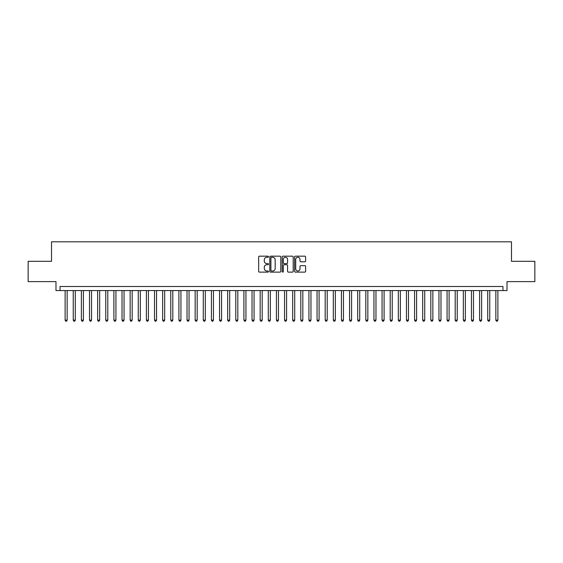 <?xml version="1.0" encoding="UTF-8"?>
<svg xmlns="http://www.w3.org/2000/svg" width="563" height="563" viewBox="0 0 563 563"><rect width="100%" height="100%" fill="white"/><g stroke="black" fill="none" stroke-linecap="round" stroke-linejoin="round"><path stroke-width="0.84" d="M268.495 256.728A0.556 0.556 0 0 0 267.939 256.172L259.466 256.172A0.795 0.795 0 0 0 258.663 256.967L258.663 271.331A0.795 0.795 0 0 0 259.466 272.126L267.939 272.126A0.556 0.556 0 0 0 268.495 271.57A0.556 0.556 0 0 0 267.939 271.007L266.841 271.007A2.555 2.555 0 0 1 264.293 268.46L264.293 267.263A2.555 2.555 0 0 1 266.841 264.709L267.939 264.709A0.556 0.556 0 0 0 268.495 264.153A0.556 0.556 0 0 0 267.939 263.59L266.841 263.59A2.555 2.555 0 0 1 264.293 261.042L264.293 259.839A2.555 2.555 0 0 1 266.841 257.291L267.939 257.291A0.556 0.556 0 0 0 268.495 256.728M304.815 261.795A0.795 0.795 0 0 0 305.61 261L305.61 256.967A0.795 0.795 0 0 0 304.815 256.172L295.399 256.172A0.795 0.795 0 0 0 294.604 256.967L294.604 271.331A0.795 0.795 0 0 0 295.399 272.126L304.815 272.126A0.795 0.795 0 0 0 305.61 271.331L305.61 266.461A0.795 0.795 0 0 0 304.815 265.666L300.783 265.666A0.795 0.795 0 0 0 299.988 266.461L299.988 268.875A2.132 2.132 0 0 1 297.855 271.007A2.132 2.132 0 0 1 295.716 268.875L295.716 259.423A2.132 2.132 0 0 1 297.855 257.291A2.132 2.132 0 0 1 299.988 259.423L299.988 261A0.795 0.795 0 0 0 300.783 261.795L304.815 261.795M502.956 290.564L507.017 290.564L507.017 281.62L534.85 281.62L534.85 261.302L511.485 261.302L511.485 241.801L51.514 241.801L51.514 261.302L28.15 261.302L28.15 281.62L55.983 281.62L55.983 290.564L502.956 290.564L502.956 286.497L60.044 286.497L60.044 290.564M280.803 256.967A0.795 0.795 0 0 0 280.001 256.172L270.592 256.172A0.795 0.795 0 0 0 269.797 256.967L269.797 271.331A0.795 0.795 0 0 0 270.592 272.126L280.001 272.126A0.795 0.795 0 0 0 280.803 271.331L280.803 256.967M282.999 256.172L292.408 256.172A0.795 0.795 0 0 1 293.203 256.967L293.203 271.331A0.795 0.795 0 0 1 292.408 272.126L288.383 272.126A0.795 0.795 0 0 1 287.58 271.331L287.58 265.504A0.795 0.795 0 0 0 286.785 264.709L284.111 264.709A0.795 0.795 0 0 0 283.316 265.504L283.316 271.57A0.556 0.556 0 0 1 282.76 272.126A0.556 0.556 0 0 1 282.197 271.57L282.197 256.967A0.795 0.795 0 0 1 282.999 256.172M271.472 257.291A0.556 0.556 0 0 0 270.909 257.847L270.909 270.451A0.556 0.556 0 0 0 271.472 271.007L272.626 271.007A2.555 2.555 0 0 0 275.18 268.46L275.18 259.839A2.555 2.555 0 0 0 272.626 257.291L271.472 257.291M287.58 259.466A2.132 2.132 0 0 0 285.448 257.326A2.132 2.132 0 0 0 283.316 259.466L283.316 262.794A0.795 0.795 0 0 0 284.111 263.59L286.785 263.59A0.795 0.795 0 0 0 287.58 262.794L287.58 259.466M65.125 290.564L65.125 320.143L67.159 320.143L67.159 290.564M67.159 320.143L66.547 321.199L65.737 321.199L65.125 320.143M73.253 290.564L73.253 320.143L75.287 320.143L75.287 290.564M75.287 320.143L74.675 321.199L73.866 321.199L73.253 320.143M81.382 290.564L81.382 320.143L83.408 320.143L83.408 290.564M83.408 320.143L82.803 321.199L81.987 321.199L81.382 320.143M89.51 290.564L89.51 320.143L91.537 320.143L91.537 290.564M91.537 320.143L90.932 321.199L90.115 321.199L89.51 320.143M97.631 290.564L97.631 320.143L99.665 320.143L99.665 290.564M99.665 320.143L99.053 321.199L98.243 321.199L97.631 320.143M105.76 290.564L105.76 320.143L107.793 320.143L107.793 290.564M107.793 320.143L107.181 321.199L106.372 321.199L105.76 320.143M113.888 290.564L113.888 320.143L115.922 320.143L115.922 290.564M115.922 320.143L115.309 321.199L114.493 321.199L113.888 320.143M122.016 290.564L122.016 320.143L124.043 320.143L124.043 290.564M124.043 320.143L123.438 321.199L122.621 321.199L122.016 320.143M130.137 290.564L130.137 320.143L132.171 320.143L132.171 290.564M132.171 320.143L131.559 321.199L130.75 321.199L130.137 320.143M138.266 290.564L138.266 320.143L140.3 320.143L140.3 290.564M140.3 320.143L139.687 321.199L138.878 321.199L138.266 320.143M146.394 290.564L146.394 320.143L148.428 320.143L148.428 290.564M148.428 320.143L147.816 321.199L147.006 321.199L146.394 320.143M154.522 290.564L154.522 320.143L156.549 320.143L156.549 290.564M156.549 320.143L155.944 321.199L155.128 321.199L154.522 320.143M162.644 290.564L162.644 320.143L164.678 320.143L164.678 290.564M164.678 320.143L164.072 321.199L163.256 321.199L162.644 320.143M170.772 290.564L170.772 320.143L172.806 320.143L172.806 290.564M172.806 320.143L172.194 321.199L171.384 321.199L170.772 320.143M178.9 290.564L178.9 320.143L180.934 320.143L180.934 290.564M180.934 320.143L180.322 321.199L179.513 321.199L178.9 320.143M187.029 290.564L187.029 320.143L189.055 320.143L189.055 290.564M189.055 320.143L188.45 321.199L187.634 321.199L187.029 320.143M195.157 290.564L195.157 320.143L197.184 320.143L197.184 290.564M197.184 320.143L196.578 321.199L195.762 321.199L195.157 320.143M203.278 290.564L203.278 320.143L205.312 320.143L205.312 290.564M205.312 320.143L204.7 321.199L203.89 321.199L203.278 320.143M211.406 290.564L211.406 320.143L213.44 320.143L213.44 290.564M213.44 320.143L212.828 321.199L212.019 321.199L211.406 320.143M219.535 290.564L219.535 320.143L221.569 320.143L221.569 290.564M221.569 320.143L220.956 321.199L220.14 321.199L219.535 320.143M227.663 290.564L227.663 320.143L229.69 320.143L229.69 290.564M229.69 320.143L229.085 321.199L228.268 321.199L227.663 320.143M235.784 290.564L235.784 320.143L237.818 320.143L237.818 290.564M237.818 320.143L237.206 321.199L236.397 321.199L235.784 320.143M243.913 290.564L243.913 320.143L245.947 320.143L245.947 290.564M245.947 320.143L245.334 321.199L244.525 321.199L243.913 320.143M252.041 290.564L252.041 320.143L254.075 320.143L254.075 290.564M254.075 320.143L253.463 321.199L252.653 321.199L252.041 320.143M260.169 290.564L260.169 320.143L262.196 320.143L262.196 290.564M262.196 320.143L261.591 321.199L260.775 321.199L260.169 320.143M268.291 290.564L268.291 320.143L270.324 320.143L270.324 290.564M270.324 320.143L269.719 321.199L268.903 321.199L268.291 320.143M276.419 290.564L276.419 320.143L278.453 320.143L278.453 290.564M278.453 320.143L277.841 321.199L277.031 321.199L276.419 320.143M284.547 290.564L284.547 320.143L286.581 320.143L286.581 290.564M286.581 320.143L285.969 321.199L285.159 321.199L284.547 320.143M292.676 290.564L292.676 320.143L294.709 320.143L294.709 290.564M294.709 320.143L294.097 321.199L293.281 321.199L292.676 320.143M300.804 290.564L300.804 320.143L302.831 320.143L302.831 290.564M302.831 320.143L302.225 321.199L301.409 321.199L300.804 320.143M308.925 290.564L308.925 320.143L310.959 320.143L310.959 290.564M310.959 320.143L310.347 321.199L309.537 321.199L308.925 320.143M317.053 290.564L317.053 320.143L319.087 320.143L319.087 290.564M319.087 320.143L318.475 321.199L317.666 321.199L317.053 320.143M325.182 290.564L325.182 320.143L327.216 320.143L327.216 290.564M327.216 320.143L326.603 321.199L325.794 321.199L325.182 320.143M333.31 290.564L333.31 320.143L335.337 320.143L335.337 290.564M335.337 320.143L334.732 321.199L333.915 321.199L333.31 320.143M341.431 290.564L341.431 320.143L343.465 320.143L343.465 290.564M343.465 320.143L342.86 321.199L342.044 321.199L341.431 320.143M349.56 290.564L349.56 320.143L351.594 320.143L351.594 290.564M351.594 320.143L350.981 321.199L350.172 321.199L349.56 320.143M357.688 290.564L357.688 320.143L359.722 320.143L359.722 290.564M359.722 320.143L359.11 321.199L358.3 321.199L357.688 320.143M365.816 290.564L365.816 320.143L367.843 320.143L367.843 290.564M367.843 320.143L367.238 321.199L366.422 321.199L365.816 320.143M373.945 290.564L373.945 320.143L375.971 320.143L375.971 290.564M375.971 320.143L375.366 321.199L374.55 321.199L373.945 320.143M382.066 290.564L382.066 320.143L384.1 320.143L384.1 290.564M384.1 320.143L383.487 321.199L382.678 321.199L382.066 320.143M390.194 290.564L390.194 320.143L392.228 320.143L392.228 290.564M392.228 320.143L391.616 321.199L390.806 321.199L390.194 320.143M398.322 290.564L398.322 320.143L400.356 320.143L400.356 290.564M400.356 320.143L399.744 321.199L398.928 321.199L398.322 320.143M406.451 290.564L406.451 320.143L408.478 320.143L408.478 290.564M408.478 320.143L407.872 321.199L407.056 321.199L406.451 320.143M414.572 290.564L414.572 320.143L416.606 320.143L416.606 290.564M416.606 320.143L415.994 321.199L415.184 321.199L414.572 320.143M422.7 290.564L422.7 320.143L424.734 320.143L424.734 290.564M424.734 320.143L424.122 321.199L423.313 321.199L422.7 320.143M430.829 290.564L430.829 320.143L432.863 320.143L432.863 290.564M432.863 320.143L432.25 321.199L431.441 321.199L430.829 320.143M438.957 290.564L438.957 320.143L440.984 320.143L440.984 290.564M440.984 320.143L440.379 321.199L439.562 321.199L438.957 320.143M447.078 290.564L447.078 320.143L449.112 320.143L449.112 290.564M449.112 320.143L448.507 321.199L447.691 321.199L447.078 320.143M455.207 290.564L455.207 320.143L457.24 320.143L457.24 290.564M457.24 320.143L456.628 321.199L455.819 321.199L455.207 320.143M463.335 290.564L463.335 320.143L465.369 320.143L465.369 290.564M465.369 320.143L464.756 321.199L463.947 321.199L463.335 320.143M471.463 290.564L471.463 320.143L473.49 320.143L473.49 290.564M473.49 320.143L472.885 321.199L472.068 321.199L471.463 320.143M479.592 290.564L479.592 320.143L481.618 320.143L481.618 290.564M481.618 320.143L481.013 321.199L480.197 321.199L479.592 320.143M487.713 290.564L487.713 320.143L489.747 320.143L489.747 290.564M489.747 320.143L489.134 321.199L488.325 321.199L487.713 320.143M495.841 290.564L495.841 320.143L497.875 320.143L497.875 290.564M497.875 320.143L497.263 321.199L496.453 321.199L495.841 320.143"/></g></svg>
